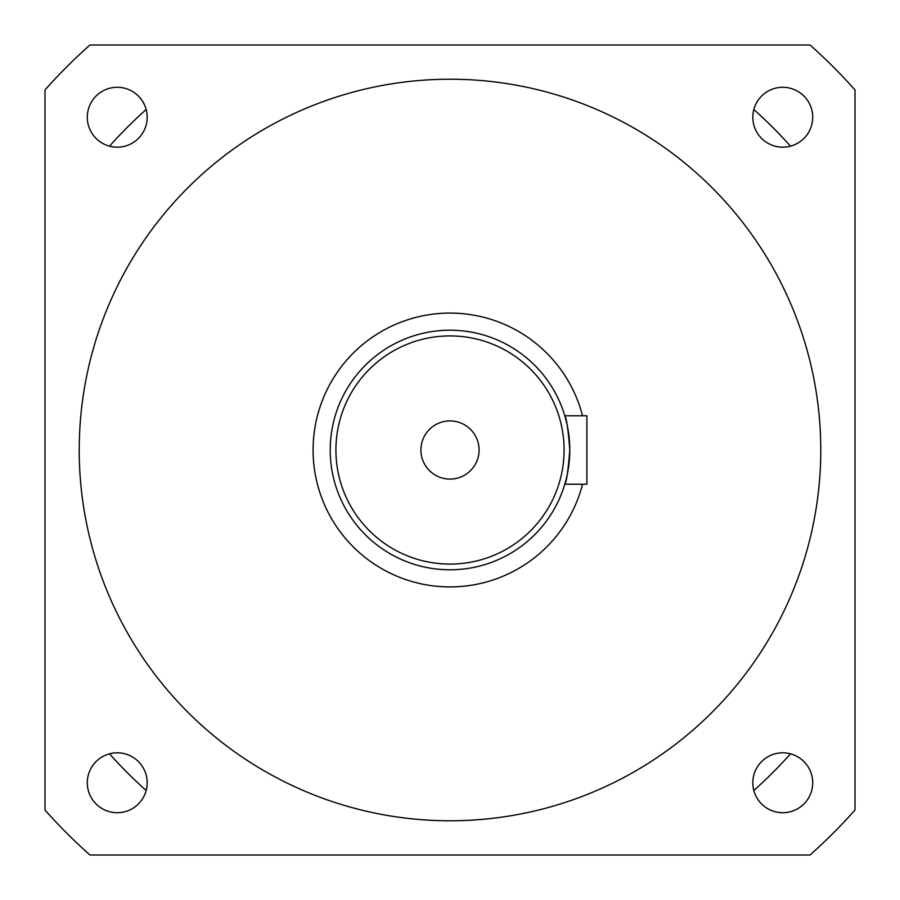 <?xml version="1.0" encoding="UTF-8"?>
<svg xmlns="http://www.w3.org/2000/svg" width="900" height="900" viewBox="0 0 900 900"><rect width="100%" height="100%" fill="white"/><g stroke="black" fill="none" stroke-linecap="round" stroke-linejoin="round"><path stroke-width="1.35" d="M569.048 463.252L569.79 450C568.159 470.79 566.494 482.209 564.795 484.223L565.549 481.59M568.283 468.968L568.856 464.895M420.907 450A29.093 29.093 0 0 0 450 479.093A29.093 29.093 0 0 0 479.093 450A29.093 29.093 0 0 0 450 420.907A29.093 29.093 0 0 0 420.907 450M566.37 421.56L564.795 415.777C566.494 417.803 568.159 429.21 569.79 450L569.599 443.295M568.249 430.841L567.315 425.779M569.79 450A119.79 119.79 0 0 0 450 330.21A119.79 119.79 0 0 0 330.21 450A119.79 119.79 0 0 0 450 569.79A119.79 119.79 0 0 0 569.79 450A119.79 119.79 0 0 0 450 330.21A119.79 119.79 0 0 0 330.21 450M87.289 117.236A29.948 29.948 0 0 0 117.236 147.184A29.948 29.948 0 0 0 147.184 117.236A29.948 29.948 0 0 0 117.236 87.289A29.948 29.948 0 0 0 87.289 117.236M752.816 117.236A29.948 29.948 0 0 0 782.764 147.184A29.948 29.948 0 0 0 812.711 117.236A29.948 29.948 0 0 0 782.764 87.289A29.948 29.948 0 0 0 752.816 117.236M752.816 782.764A29.948 29.948 0 0 0 782.764 812.711A29.948 29.948 0 0 0 812.711 782.764A29.948 29.948 0 0 0 782.764 752.816A29.948 29.948 0 0 0 752.816 782.764M87.289 782.764A29.948 29.948 0 0 0 117.236 812.711A29.948 29.948 0 0 0 147.184 782.764A29.948 29.948 0 0 0 117.236 752.816A29.948 29.948 0 0 0 87.289 782.764M582.559 415.777A136.901 136.901 0 0 0 313.099 450A136.901 136.901 0 0 0 582.559 484.223M820.778 450A370.777 370.777 0 0 0 450 79.222A370.777 370.777 0 0 0 79.222 450A370.777 370.777 0 0 0 450 820.778A370.777 370.777 0 0 0 820.778 450M45 810.045A541.901 541.901 0 0 0 89.955 855L810.045 855A541.901 541.901 0 0 0 855 810.045L855 89.955A541.901 541.901 0 0 0 810.045 45L89.955 45A541.901 541.901 0 0 0 45 89.955L45 810.045M564.795 484.223L586.901 484.223L586.901 415.777L564.795 415.777M109.508 753.829A456.334 456.334 0 0 0 146.171 790.492M146.171 109.508A456.334 456.334 0 0 0 109.508 146.171M753.829 790.492A456.334 456.334 0 0 0 790.492 753.829M790.492 146.171A456.334 456.334 0 0 0 753.829 109.508M564.086 450A114.086 114.086 0 0 0 450 335.914A114.086 114.086 0 0 0 335.914 450A114.086 114.086 0 0 0 450 564.086A114.086 114.086 0 0 0 564.086 450"/></g></svg>
